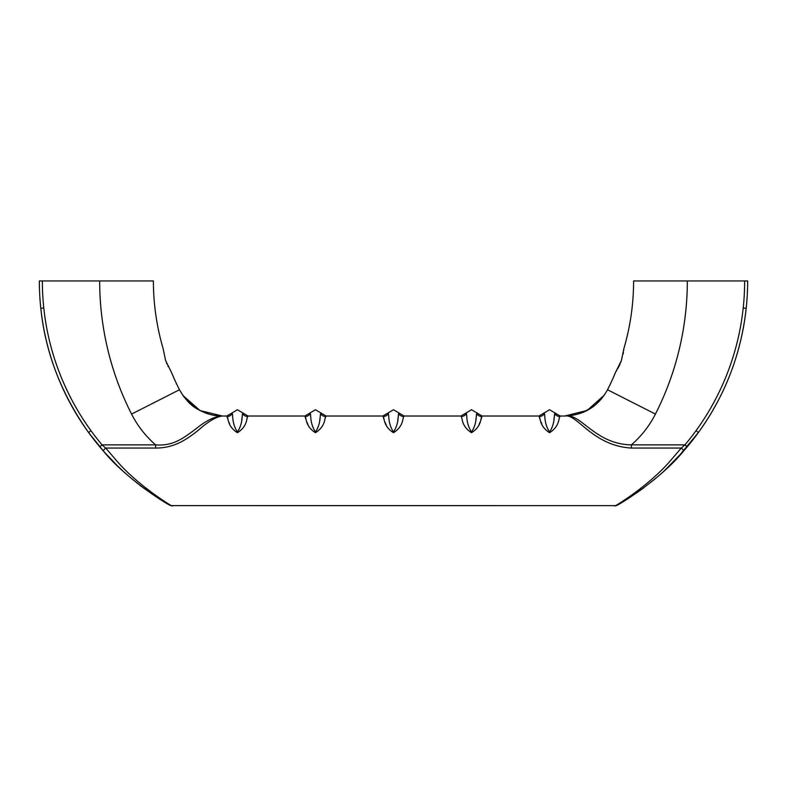 <?xml version="1.0" encoding="UTF-8"?>
<svg xmlns="http://www.w3.org/2000/svg" width="787" height="787" viewBox="0 0 787 787"><rect width="100%" height="100%" fill="white"/><g stroke="black" fill="none" stroke-linecap="round" stroke-linejoin="round"><path stroke-width="1.18" d="M163.096 348.484L165.585 360.485L163.096 348.484A240.104 240.104 0 0 1 153.396 280.949A240.104 240.104 0 0 0 163.096 348.484A240.104 240.104 0 0 1 153.396 280.949A240.104 240.104 0 0 0 163.096 348.484M615.66 372.182L615.473 372.487A240.104 240.104 0 0 1 607.534 389.752L607.534 389.752A240.104 240.104 0 0 0 615.464 372.487L621.415 360.485L623.904 348.484A240.104 240.104 0 0 0 633.604 280.949A240.104 240.104 0 0 1 623.904 348.484A240.104 240.104 0 0 0 633.604 280.949A240.104 240.104 0 0 1 623.904 348.484M623.806 349.507L623.697 350.53M623.442 352.419L623.166 354.002M116.86 461.025C137.332 484.93 170.189 505.333 172.186 506.051C170.366 505.451 137.213 484.841 116.86 461.025L105.724 448.069A3 0.826 138.7 0 0 103.471 451.118C125.861 478.762 167.011 504.349 170.72 505.657C166.864 504.28 125.861 478.732 103.471 451.118L99.762 446.8A257.87 257.87 0 0 1 39.35 280.949L42.35 280.949A254.87 254.87 0 0 0 102.054 444.871L105.724 448.069L155.629 448.069C173.927 448.01 185.584 440.327 198.344 430.223C208.093 421.547 216.071 416.815 222.278 416.018L222.278 416.018C213.916 416.146 205.555 413.785 197.193 408.945C190.798 405.531 184.896 399.137 179.466 389.752L131.567 414.09A293.826 293.826 0 0 1 99.674 280.949L42.35 280.949M670.14 461.025C648.882 485.589 617.421 504.861 614.814 506.051C617.165 505.018 648.97 485.54 670.14 461.025L681.276 448.069A3 0.826 41.3 0 1 683.529 451.118L687.238 446.8A257.87 257.87 0 0 0 747.65 280.949L744.65 280.949A254.87 254.87 0 0 1 684.946 444.871L681.276 448.069L631.371 448.069C592.208 445.747 576.93 413.224 564.722 416.018L571.657 415.516M93.378 280.949L100.943 280.949M99.674 280.949L153.396 280.949M652.108 280.949L651.41 280.949M683.647 280.949L686.471 280.949M747.65 280.949A257.87 257.87 0 0 1 687.238 446.8L684.946 444.871L631.371 444.871C641.326 436.234 649.354 425.974 655.433 414.09A293.826 293.826 0 0 0 687.326 280.949L633.604 280.949M687.326 280.949L744.65 280.949M247.826 416.579L247.836 416.559C246.282 417.858 247.944 426.042 237.438 432.712C226.941 426.072 228.564 417.789 227.03 416.559L227.03 416.559A6.001 5.952 -14.4 0 0 232.234 413.549L232.234 413.549C233.129 415.103 231.663 423.209 237.438 431.955C243.183 423.258 241.727 415.162 242.632 413.549L241.737 419.924M227.158 417.012L227.817 419.137M228.987 422.304L229.529 423.583M554.766 413.549A6.001 5.952 14.4 0 0 559.97 416.559L559.97 416.559C558.406 417.858 560.078 426.042 549.562 432.712C539.075 426.072 540.689 417.789 539.164 416.559L539.164 416.559A6.001 5.952 -14.4 0 0 544.368 413.549L544.368 413.549C545.263 415.103 543.797 423.209 549.562 431.955C555.317 423.258 553.861 415.162 554.766 413.549L553.871 419.924M539.292 417.012L539.951 419.137M541.122 422.304L541.722 423.721M320.663 413.578A6.001 5.952 -165.5 0 0 325.867 416.579L325.867 416.579C324.303 417.907 325.956 426.072 315.469 432.712C304.972 426.072 306.596 417.789 305.061 416.559L305.061 416.559A6.001 5.952 -14.4 0 0 310.265 413.549L310.265 413.549C311.17 415.103 309.704 423.209 315.469 431.955C321.204 423.298 319.758 415.221 320.663 413.578L319.768 419.943M305.189 417.012L305.848 419.137M307.019 422.304L307.865 424.262M398.694 413.578A6.001 5.952 -165.5 0 0 403.898 416.579L403.898 416.579C402.334 417.907 403.987 426.072 393.5 432.712C383.003 426.072 384.627 417.789 383.102 416.559L383.102 416.559A6.001 5.952 -14.4 0 0 388.296 413.549L388.296 413.549C389.201 415.103 387.735 423.209 393.5 431.955C399.235 423.298 397.789 415.221 398.694 413.578L397.799 419.943M383.23 417.012L383.889 419.137M385.05 422.304L386.22 424.95M481.132 419.166L481.929 416.579C480.375 417.858 482.047 426.042 471.531 432.712C461.044 426.082 462.667 417.808 461.133 416.559L461.133 416.559A6.001 5.952 -14.4 0 0 466.327 413.549L466.327 413.549C467.232 415.113 465.776 423.249 471.531 431.955C477.286 423.258 475.83 415.162 476.735 413.549L475.84 419.924M479.135 424.262L479.942 422.403M481.929 416.579L481.939 416.559A6.001 5.952 14.4 0 1 476.735 413.549M214.251 418.586L217.301 417.13M116.899 465.284L103.736 451.423L88.577 432.496C61.258 393.864 45.331 352.458 40.806 308.278L40.226 302.208L40.806 308.278C45.331 352.458 61.258 393.864 88.577 432.496L103.736 451.423L112.885 461.28M103.618 451.295L116.24 464.645M117.027 465.422L118.994 467.321M121.031 469.239L121.66 469.829M126.166 473.922L127.022 474.679M126.648 474.345L129.186 476.558M142.87 487.527L165.29 502.519L143.037 487.655M137.971 483.769L136.426 482.549M133.79 480.414L127.927 475.476M120.834 469.062L120.293 468.55M118.453 466.799L117.706 466.081M115.689 464.094L118.748 467.084M119.014 467.33L120.559 468.806M121.346 469.534L122.3 470.429M124.326 472.279L129.137 476.519M139.21 484.743L141.542 486.533M141.758 486.691L165.437 502.608M167.611 503.887L168.241 504.251M171.527 372.487L171.527 372.487A240.104 240.104 0 0 0 179.466 389.752A240.104 240.104 0 0 1 171.527 372.487L165.585 360.485M39.35 280.949A257.87 257.87 0 0 0 99.762 446.8L102.054 444.871L155.629 444.871C145.674 436.234 137.646 425.974 131.567 414.09M197.025 408.837L183.528 396.363M168.202 366.634L167.946 366.122M166.923 363.909L166.46 362.797M155.629 448.069L155.629 444.871C164.119 445.55 171.881 443.996 178.934 440.228C184.601 437.513 193.09 430.961 196.701 428.256C206.43 420.406 214.949 416.333 222.278 416.018L226.882 416.008L237.438 409.732L247.984 416.008L304.913 416.008L315.469 409.732L326.025 416.008L382.944 416.008L393.5 409.732L404.056 416.008L460.975 416.008L471.531 409.732L482.087 416.008L539.016 416.008L549.562 409.732L560.118 416.008L564.722 416.018C583.915 415.29 598.189 406.535 607.534 389.752L607.534 389.752A240.104 240.104 0 0 0 615.464 372.487A240.104 240.104 0 0 1 607.534 389.752L655.433 414.09M88.577 432.496L90.958 430.735L88.577 432.496M40.806 308.278L43.738 307.963L40.806 308.278M746.194 308.278L746.774 302.208L746.194 308.278C741.128 353.865 725.211 395.271 698.423 432.496C725.211 395.271 741.128 353.865 746.194 308.278L743.262 307.963L746.194 308.278M677.676 457.572L698.423 432.496L683.264 451.423L664.838 470.301M619.202 503.995L618.159 504.595M664.749 470.38L673.721 461.684M683.529 451.118C660.795 479.086 619.979 504.31 616.28 505.657C620.205 504.192 660.805 479.037 683.529 451.118L675.728 459.608M673.829 461.575L663.618 471.423M658.532 475.938L653.269 480.375M643.805 487.773L639.457 490.94M638.07 491.914L626.727 499.45M625.331 500.325L623.668 501.339M618.179 504.585L616.919 505.303M583.816 412.054L594.972 405.285M595.12 405.177L601.632 398.714M621.415 360.485L620.54 362.797M620.067 363.919L619.615 364.952M619.477 365.247L619.054 366.122M618.651 366.939L617.854 368.434M616.841 370.234L616.388 370.982M631.371 448.069L631.371 444.871C594.726 444.281 580.58 412.437 564.722 416.018L587.191 410.43L604.436 394.995M698.423 432.496L696.042 430.735L698.423 432.496M247.836 416.559A6.001 5.952 14.4 0 1 242.632 413.549M237.438 431.955L237.438 432.712M549.562 431.955L549.562 432.712M315.469 431.955L315.469 432.712M393.5 431.955L393.5 432.712M471.531 432.712L471.531 431.955M170.681 505.638L616.3 505.647M182.85 395.418L200.036 410.548L222.268 416.008"/></g></svg>
